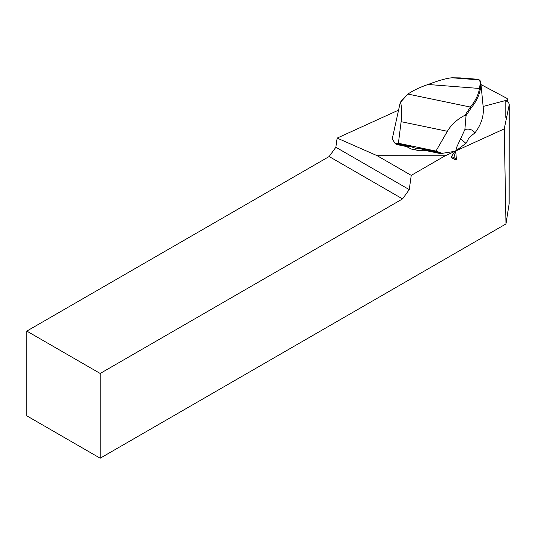 <?xml version="1.0" encoding="UTF-8"?>
<svg xmlns="http://www.w3.org/2000/svg" width="536" height="536" viewBox="0 0 536 536"><rect width="100%" height="100%" fill="white"/><g stroke="black" fill="none" stroke-linecap="round" stroke-linejoin="round"><path stroke-width="0.8" d="M445.155 155.795L377.15 155.688L337.144 138.094L335.858 147.246L409.249 189.617L411.246 175.373L445.155 155.795L454.997 151.313L451.352 156.72L453.918 157.49L456.994 146.536L464.873 129.578C469.054 128.446 472.417 129.538 474.97 132.841A155.42 70.042 0 0 0 483.197 107.079L480.826 82.785L480.323 89.177A152.84 68.883 180 0 1 471.178 107.87L466.052 115.622L465.054 115.18L470.4 107.059A152.016 68.508 0 0 0 479.499 88.474C480.162 84.735 480.243 82.129 479.733 80.648L477.891 79.281L460.116 77.901L452.062 77.794C446.823 78.176 438.837 80.407 428.103 84.487A86.698 39.068 180 0 1 427.447 84.708C419.768 87.328 413.256 90.443 407.909 94.068L401.611 100.982A41.513 15.49 101.7 0 0 400.687 102.597L400.171 102.805A40.682 15.182 -78.3 0 1 400.962 101.425L407.36 94.463M409.249 189.617L402.549 198.903L329.158 156.532L26.8 331.094L26.8 415.836L100.185 458.206L100.185 373.465L402.549 198.903M505.803 100.768A12.455 5.615 180 0 1 509.2 104.621L509.153 203.626L505.971 223.934L100.185 458.206M505.971 223.934L504.249 128.888L455.721 150.984L456.397 159.507L454.541 159.413L451.58 157.671L454.541 159.413M451.58 157.671L451.352 156.72M454.997 151.313L440.451 153.604L426.696 150.743L419.34 150.723L411.3 149.048L406.482 146.542L396.566 144.479L395.206 143.628L392.245 138.918L400.171 102.805M474.97 132.841L470.166 136.66L468.263 139.186A124.546 113.444 -50.9 0 1 466.166 143.159L455.721 150.984M509.2 104.621A12.455 5.615 180 0 1 509.146 105.143L504.249 128.888M337.144 138.094L398.563 110.128M377.15 155.688L411.246 175.373M329.158 156.532L335.858 147.246M100.185 373.465L26.8 331.094M395.206 143.628L398.395 143.213L398.851 144.184L411.152 146.737L415.333 148.191L419.467 148.465L435.54 151.809L447.386 131.293C451.285 124.667 457.175 119.294 465.054 115.18M398.449 143.273L435.929 151.065M480.035 80.635L480.826 82.785M400.687 102.597C401.839 108.419 401.987 114.778 401.129 121.679L398.395 143.213M452.062 77.794L479.278 79.904M466.052 115.622L464.873 129.578M398.851 144.184L396.566 144.479M440.451 153.604L435.54 151.809M435.942 151.085L442.669 153.544M480.323 89.177L479.499 88.474L428.103 84.487M453.918 157.49L456.397 159.507M453.061 158.207L453.704 157.577M483.137 106.436L505.803 100.48A3.323 1.494 0 0 0 507.451 99.187A3.323 1.494 0 0 0 506.667 98.222L481 84.561M509.146 105.143L509.1 204.29M471.178 107.87L470.4 107.059M480.511 81.365L479.733 80.648M400.962 101.425L401.611 100.982M419.34 150.723A13.936 2.452 -164.1 0 0 411.3 149.048M407.909 94.068L470.427 107.066M401.129 121.679L447.386 131.293M465.925 143.32L460.484 138.891M411.152 146.737A15.571 2.74 -164.1 0 0 406.482 146.542M426.696 150.743A15.571 2.74 -164.1 0 0 419.467 148.465M505.796 117.377L505.803 100.48M479.338 79.951L480.109 80.688M507.451 101.753L507.451 99.187"/></g></svg>
